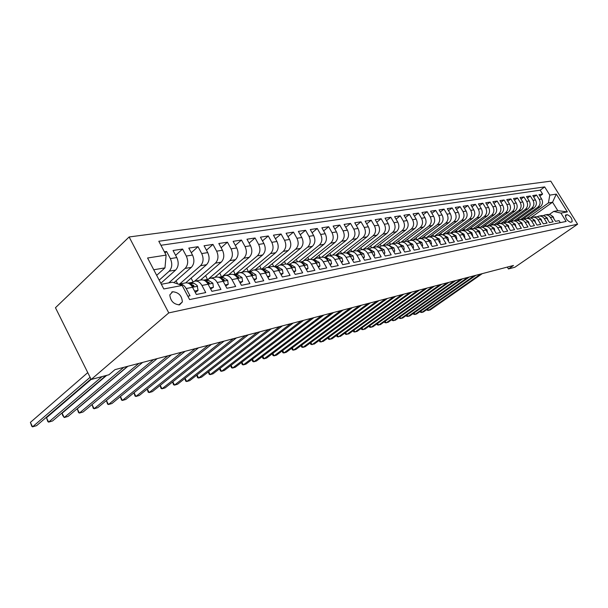 <?xml version="1.0" encoding="UTF-8"?>
<svg xmlns="http://www.w3.org/2000/svg" width="608" height="608" viewBox="0 0 608 608"><rect width="100%" height="100%" fill="white"/><g stroke="black" fill="none" stroke-linecap="round" stroke-linejoin="round"><path stroke-width="0.91" d="M179.573 304.844L182.37 301.91C181.876 295.716 178.653 292.334 172.695 291.749L169.799 294.903C170.491 301.074 173.744 304.388 179.573 304.844M168.766 312.907L91.177 379.476L55.457 307.724L129.132 236.968L550.772 181.154L577.6 224.215L168.766 312.907L129.132 236.968M187.826 296.218L190 295.777L186.177 288.526L192.546 287.288C190.524 283.83 188.032 282.393 185.068 282.978L179.444 284.042M192.546 287.288L196.361 294.477L205.74 292.57L201.947 285.456L208.111 284.248C206.104 280.85 203.627 279.444 200.686 280.03L195.267 281.056M208.111 284.248L211.888 291.316L220.955 289.469L217.2 282.477L223.166 281.314C221.183 277.978 218.72 276.594 215.787 277.172L210.566 278.16M223.166 281.314L226.898 288.26L235.676 286.474L231.967 279.596L237.736 278.472C235.767 275.188 233.328 273.836 230.409 274.413L225.378 275.363M237.736 278.472L241.429 285.304L249.926 283.571L246.255 276.807L251.841 275.72C249.896 272.49 247.471 271.16 244.576 271.738L239.712 272.658M251.841 275.72L255.504 282.439L263.735 280.759L260.095 274.109L265.514 273.053C263.583 269.876 261.182 268.576 258.294 269.146L253.604 270.028M265.514 273.053L269.139 279.665L277.111 278.038L273.509 271.495L278.76 270.469C276.853 267.345 274.466 266.061 271.594 266.631L267.072 267.482M278.76 270.469L282.348 276.974L290.084 275.394L286.52 268.956L291.612 267.961C289.72 264.883 287.348 263.629 284.498 264.191L280.121 265.02M291.612 267.961L295.161 274.36L302.662 272.832L299.136 266.494L304.076 265.529C302.206 262.504 299.85 261.265 297.016 261.828L292.79 262.626M304.076 265.529L307.587 271.829L314.876 270.347L311.38 264.1L316.175 263.165C314.321 260.186 311.988 258.97 309.176 259.525L305.087 260.3M316.175 263.165L319.656 269.374L326.724 267.938L323.266 261.782L327.925 260.878C326.093 257.936 323.775 256.743 320.978 257.298L317.019 258.043M327.925 260.878L331.375 266.988L338.238 265.59L334.818 259.532L339.348 258.651C337.524 255.755 335.221 254.585 332.447 255.132L328.616 255.854M339.348 258.651L342.752 264.67L349.425 263.317L346.036 257.344L350.436 256.485C348.635 253.635 346.355 252.48 343.588 253.027L339.887 253.726M350.436 256.485L353.81 262.42L360.301 261.098L356.949 255.216L361.228 254.38C359.442 251.568 357.177 250.435 354.434 250.975L350.839 251.651M361.228 254.38L364.564 260.232L370.88 258.947L367.559 253.148L371.716 252.335C369.945 249.561 367.703 248.444 364.975 248.984L361.502 249.637M371.716 252.335L375.03 258.104L381.17 256.85L377.88 251.134L381.923 250.344C380.175 247.608 377.94 246.514 375.235 247.046L371.868 247.684M381.923 250.344L385.206 256.029L391.18 254.813L387.919 249.174L391.864 248.406C390.131 245.708 387.912 244.629 385.221 245.153L381.961 245.776M391.864 248.406L395.109 254.015L400.93 252.829L397.7 247.266L401.538 246.514C399.821 243.861 397.624 242.79 394.949 243.322L391.788 243.914M401.538 246.514L404.753 252.046L410.423 250.899L407.223 245.404L410.962 244.674C409.26 242.052 407.079 241.004 404.426 241.528L401.356 242.106M410.962 244.674L414.154 250.139L419.672 249.014L416.503 243.595L420.151 242.881C418.464 240.297 416.298 239.263 413.66 239.78L410.681 240.342M420.151 242.881L423.305 248.277L428.686 247.175L425.547 241.832L429.104 241.14C427.432 238.587 425.281 237.568 422.666 238.078L419.771 238.625M429.104 241.14L432.227 246.453L437.471 245.389L434.363 240.114L437.828 239.438C436.172 236.915 434.044 235.912 431.444 236.421L428.632 236.953M437.828 239.438L440.929 244.682L446.044 243.641L442.966 238.435L446.348 237.774C444.699 235.288 442.586 234.293 440.002 234.802L437.274 235.319M446.348 237.774L449.411 242.957L454.404 241.938L451.356 236.793L454.655 236.155C453.021 233.7 450.923 232.72 448.362 233.221L445.71 233.723M454.655 236.155L457.695 241.27L462.566 240.282L459.542 235.197L462.756 234.574C461.145 232.15 459.063 231.184 456.517 231.686L453.94 232.172M462.756 234.574L465.774 239.628L470.524 238.663L467.529 233.639L470.676 233.031C469.072 230.63 467.005 229.68 464.474 230.181L461.974 230.652M472.241 235.646L472.72 235.547L471.892 232.758L470.653 233.001L473.662 238.024L478.298 237.074L475.334 232.119L478.397 231.519C476.816 229.155 474.764 228.22 472.249 228.707L469.817 229.17M478.397 231.519L481.361 236.451L485.898 235.532L482.95 230.63L485.952 230.044C484.378 227.711 482.342 226.784 479.849 227.278L477.478 227.719M485.952 230.044L488.885 234.924L493.316 234.019L490.398 229.178L493.324 228.608C491.766 226.298 489.744 225.386 487.266 225.872L484.964 226.305M493.324 228.608L496.234 233.426L500.559 232.545L497.671 227.764L500.536 227.202C498.986 224.922 496.987 224.018 494.524 224.504L492.282 224.922M500.536 227.202L503.416 231.96L507.65 231.101L504.777 226.374L507.581 225.826C506.046 223.569 504.062 222.68 501.615 223.159L499.426 223.577M507.581 225.826L510.439 230.531L514.573 229.687L511.731 225.021L514.467 224.481C512.947 222.254 510.978 221.373 508.546 221.852L506.426 222.254M514.467 224.481L517.302 229.132L521.352 228.312L518.533 223.691L521.208 223.166C519.703 220.962 517.742 220.096 515.333 220.567L513.258 220.962M521.208 223.166L524.02 227.772L527.972 226.959L525.183 222.391L527.797 221.882C526.308 219.701 524.362 218.842 521.968 219.313L519.954 219.693M527.797 221.882L530.586 226.434L534.462 225.644L531.688 221.122L534.25 220.628C532.768 218.47 530.837 217.618 528.458 218.09L526.498 218.462M534.25 220.628L537.016 225.12L540.801 224.352L538.057 219.883L540.565 219.389C539.098 217.261 537.183 216.425 534.82 216.889L532.904 217.246M541.956 221.654L541.135 219.252L540.55 219.366L543.301 223.843L547.018 223.083L544.289 218.667L546.744 218.188C545.292 216.076 543.385 215.247 541.044 215.711L539.174 216.06M546.744 218.188L549.465 222.589L553.098 221.852L550.392 217.474C548.948 215.376 547.048 214.556 544.715 215.019L543.248 215.665M522.926 219.169L540.254 206.781C542.693 204.63 543.149 202.023 541.637 198.96L538.977 194.651L542.61 194.096L539.858 196.088M520.509 219.594L537.814 207.206C540.254 205.04 540.717 202.426 539.197 199.356L536.522 195.024L533.71 197.06M536.522 195.024L532.806 195.594L535.496 199.948C537.016 203.042 536.56 205.671 534.105 207.845L516.58 220.415M510.082 221.707L527.828 208.939C530.298 206.743 530.761 204.083 529.218 200.959L526.513 196.559L530.305 195.974L527.44 198.064M503.424 223.037L521.421 210.049C523.898 207.837 524.362 205.147 522.812 201.993L520.076 197.539L523.952 196.946L521.026 199.082M496.599 224.413L514.87 211.189C517.362 208.947 517.826 206.234 516.26 203.042L513.509 198.542L517.469 197.934L514.474 200.123M489.615 225.834L508.174 212.352C510.682 210.087 511.153 207.343 509.572 204.113L506.791 199.561L510.842 198.945L507.786 201.187M482.456 227.301L501.334 213.537C503.857 211.25 504.328 208.476 502.732 205.215L499.928 200.61L504.062 199.979L500.946 202.282M476.125 228.084L494.342 214.746C496.88 212.443 497.352 209.638 495.74 206.34L492.913 201.681L497.146 201.035L493.954 203.399M469.042 229.322L487.19 215.992C489.744 213.659 490.215 210.824 488.596 207.488L485.739 202.776L490.063 202.114L486.81 204.539M461.654 230.698L479.879 217.261C482.448 214.905 482.919 212.04 481.278 208.658L478.405 203.9L482.828 203.224L479.499 205.709M454.047 232.15L472.393 218.561C474.985 216.182 475.448 213.279 473.799 209.866L470.896 205.04L475.426 204.349L472.013 206.902M446.272 233.616L464.74 219.883C467.339 217.482 467.81 214.548 466.138 211.09L463.212 206.218L467.848 205.512L464.36 208.126M438.33 235.121L456.897 221.244C459.519 218.819 459.982 215.855 458.303 212.352L455.354 207.412L460.089 206.69L456.532 209.388M430.19 236.656L448.871 222.642C451.508 220.18 451.98 217.185 450.277 213.644L447.298 208.643L452.154 207.906L448.506 210.672M421.861 238.23L440.656 224.063C443.308 221.586 443.772 218.546 442.062 214.958L439.052 209.904L444.022 209.144L440.291 211.987M413.326 239.848L432.235 225.53C434.902 223.014 435.366 219.944 433.641 216.311L430.601 211.189L435.7 210.414L431.878 213.34M404.609 241.482L423.609 227.027C426.284 224.489 426.755 221.38 425.007 217.702L421.944 212.511L427.166 211.713L423.252 214.73M395.633 243.185L414.762 228.562C417.46 225.994 417.924 222.847 416.161 219.123L413.068 213.864L418.426 213.051L414.413 216.152M386.361 244.994L405.688 230.136C408.401 227.536 408.865 224.352 407.086 220.582L403.97 215.255L409.458 214.419L405.354 217.618M376.8 246.886L396.386 231.747C399.114 229.125 399.578 225.895 397.776 222.072L394.63 216.684L400.262 215.825L396.051 219.116M366.951 248.862L386.84 233.404C389.584 230.751 390.047 227.483 388.231 223.607L385.054 218.143L390.83 217.261L386.513 220.658M356.805 250.922L377.044 235.106C379.802 232.416 380.258 229.11 378.427 225.18L375.22 219.648L381.155 218.736L376.724 222.247M348.27 252.715L346.385 253.072L366.981 236.854C369.755 234.133 370.211 230.782 368.364 226.799L365.127 221.183L371.214 220.256L366.67 223.873M335.677 255.238L356.653 238.648C359.434 235.889 359.89 232.499 358.021 228.464L354.753 222.771L361.008 221.814L356.349 225.545M324.976 257.252L346.028 240.487C348.832 237.698 349.288 234.262 347.396 230.166L344.098 224.398L350.527 223.41L345.739 227.27M313.948 259.35L335.114 242.379C337.934 239.56 338.382 236.071 336.475 231.922L333.146 226.062L339.75 225.059L334.841 229.049M303.612 260.703L323.897 244.332C326.724 241.475 327.172 237.941 325.242 233.73L321.883 227.787L328.677 226.746L323.631 230.873M292.182 262.732L312.352 246.331C315.195 243.436 315.643 239.856 313.69 235.585L310.293 229.55L317.285 228.486L312.102 232.758M280.189 265.004L300.474 248.398C303.324 245.465 303.772 241.832 301.796 237.492L298.368 231.374L305.566 230.272L300.23 234.703M267.87 267.33L288.238 250.519C291.11 247.547 291.544 243.861 289.552 239.461L286.094 233.244L293.497 232.119L288.017 236.702M255.185 269.732L275.644 252.708C278.525 249.698 278.958 245.959 276.944 241.49L273.448 235.174L281.078 234.012L275.439 238.769M242.113 272.202L262.664 254.957C265.552 251.91 265.985 248.11 263.948 243.572L260.414 237.166L268.28 235.965L262.474 240.905M228.654 274.748L249.28 257.283C252.183 254.19 252.601 250.336 250.549 245.731L246.977 239.218L255.086 237.979L249.113 243.109M214.776 277.37L235.478 259.677C238.389 256.538 238.807 252.632 236.725 247.95L233.122 241.33L241.49 240.054L235.334 245.389M200.465 280.075L221.236 262.147C224.154 258.97 224.565 255.003 222.46 250.238L218.819 243.512L227.453 242.197L221.114 247.745M185.706 282.849L206.53 264.7C209.464 261.478 209.859 257.442 207.738 252.609L204.06 245.769L212.975 244.408L206.439 250.184M173.934 282.674L191.345 267.338C194.279 264.07 194.674 259.973 192.523 255.048L188.807 248.094L198.018 246.688L191.277 252.715M160.824 283.267L175.644 270.058C178.592 266.745 178.972 262.58 176.799 257.579L173.044 250.496L182.567 249.044L175.613 255.337M201.947 285.456C199.933 282.036 197.448 280.615 194.499 281.2L191.049 283.541M217.2 282.477C215.209 279.118 212.747 277.727 209.806 278.304L206.37 280.615M231.967 279.596C229.991 276.29 227.544 274.93 224.618 275.508L221.198 277.788M246.255 276.807C244.302 273.562 241.87 272.224 238.959 272.794L235.562 275.044M260.095 274.109C258.164 270.91 255.748 269.602 252.86 270.172L249.47 272.384M273.509 271.495C271.594 268.348 269.2 267.056 266.327 267.626L262.96 269.815M286.52 268.956C284.62 265.856 282.241 264.594 279.384 265.156L276.032 267.315M299.136 266.494C297.259 263.446 294.895 262.2 292.053 262.762L288.739 264.883M311.38 264.1C309.518 261.106 307.177 259.882 304.35 260.437L301.158 262.451M323.266 261.782C321.427 258.833 319.101 257.632 316.297 258.18L313.204 260.102M334.818 259.532C332.994 256.622 330.684 255.444 327.894 255.991L324.908 257.815M346.036 257.344C344.227 254.478 341.939 253.316 339.173 253.863L336.285 255.603M356.949 255.216C355.156 252.388 352.883 251.248 350.132 251.788L347.335 253.445M367.559 253.148C365.78 250.359 363.523 249.234 360.795 249.774L358.089 251.362M377.88 251.134C376.116 248.383 373.882 247.281 371.161 247.813L368.547 249.326M387.919 249.174C386.179 246.46 383.96 245.374 381.262 245.906L378.723 247.35M397.7 247.266C395.975 244.591 393.771 243.519 391.088 244.044L388.626 245.434M397.647 243.352L398.863 243.116L398.278 243.565M416.503 243.595C414.808 240.996 412.642 239.955 409.997 240.472L407.687 241.741M425.547 241.832C423.867 239.263 421.716 238.237 419.094 238.754L416.837 239.978M434.363 240.114C432.698 237.576 430.563 236.565 427.956 237.082L425.775 238.237M442.966 238.435C441.317 235.934 439.196 234.939 436.605 235.448L434.477 236.565M451.356 236.793C449.722 234.331 447.617 233.343 445.041 233.852L442.974 234.931M459.542 235.197C457.923 232.765 455.833 231.792 453.279 232.294L451.258 233.328M467.529 233.639C465.926 231.23 463.851 230.28 461.312 230.774L459.352 231.77M475.334 232.119C473.738 229.74 471.686 228.798 469.163 229.292L467.248 230.25M482.95 230.63C481.376 228.281 479.332 227.354 476.832 227.848L474.97 228.768M490.398 229.178C488.832 226.86 486.803 225.94 484.318 226.427L482.501 227.316M497.671 227.764C496.12 225.469 494.106 224.565 491.636 225.044L489.866 225.902M504.777 226.374C503.242 224.109 501.25 223.212 498.796 223.691L497.07 224.519M504.108 223.166L505.795 222.368C508.227 221.897 510.211 222.779 511.731 225.021M507.315 267.087L508.44 268.949L513.502 265.468L114.988 369.641L108.938 374.771L91.177 379.476M567.218 214.67L565.607 215.08C565.463 218.34 567.089 220.734 570.502 222.254L572.075 221.836C572.242 218.606 570.623 216.22 567.218 214.67L565.318 215.992M161.34 284.27L172.512 282.196L182.149 285.456L189.605 299.577L566.116 221.426L560.948 213.104L553.66 211.424L549.29 214.502M182.149 285.456L163.803 288.96L147.584 257.997L166.113 255.102L158.802 241.254L544.684 186.907L549.792 195.13L556.29 194.119L567.348 211.88L560.948 213.104M159.19 280.151L169.214 271.176L175.644 270.058M168.773 282.887L185.128 268.417L191.345 267.338M179.656 284.004L200.511 265.742L206.53 264.7M194.621 281.17L215.407 263.158L221.236 262.147M208.78 278.715L229.832 260.657L235.478 259.677M221.935 276.815L243.808 258.233L249.28 257.283M235.547 274.246L257.359 255.877L262.664 254.957M248.756 271.753L270.499 253.597L275.644 252.708M261.592 269.314L283.244 251.385L288.238 250.519M274.39 266.676L295.625 249.234L300.474 248.398M286.824 264.123L307.64 247.152L312.352 246.331M298.862 261.683L319.314 245.123L323.897 244.332M310.506 259.358L330.668 243.154L335.114 242.379M321.769 257.154L341.704 241.239L346.028 240.487M332.637 255.086L352.435 239.377L356.653 238.648M343.17 253.103L362.885 237.561L366.981 236.854M353.446 251.165L373.054 235.798L377.044 235.106M363.455 249.272L382.956 234.08L386.84 233.404M373.206 247.426L392.601 232.408L396.386 231.747M382.713 245.632L401.994 230.774L405.688 230.136M391.985 243.876L411.16 229.186L414.762 228.562M401.052 242.151L420.098 227.635L423.609 227.027M409.83 240.517L428.807 226.123L432.235 225.53M418.19 239.088L437.312 224.648L440.656 224.063M425.767 238.123L445.611 223.204L448.871 222.642M434.127 236.459L453.712 221.798L456.897 221.244M442.381 234.764L461.624 220.43L464.74 219.883M450.429 233.13L469.353 219.085L472.393 218.561M458.265 231.549L476.908 217.778L479.879 217.261M465.903 230.022L484.287 216.494L487.19 215.992M473.343 228.555L491.5 215.24L494.342 214.746M480.586 227.141L498.552 214.016L501.334 213.537M487.631 225.796L505.453 212.823L508.174 212.352M494.471 224.512L512.21 211.645L514.87 211.189M501.19 223.242L518.814 210.505L521.421 210.049M507.764 221.996L525.282 209.38L527.828 208.939M514.201 220.78L531.612 208.278L534.105 207.845M542.61 194.096L540.185 190.175L160.93 245.282M169.214 271.176C172.163 267.839 172.543 263.652 170.362 258.613L166.592 251.484L164.388 251.818M182.567 249.044L186.299 256.052C188.457 261.007 188.07 265.126 185.128 268.417M198.018 246.688L201.712 253.574C203.847 258.446 203.444 262.504 200.511 265.742M212.975 244.408L216.63 251.18C218.743 255.968 218.333 259.966 215.407 263.158M227.453 242.197L231.07 248.854C233.16 253.574 232.75 257.503 229.832 260.657M241.49 240.054L245.07 246.605C247.137 251.248 246.719 255.124 243.808 258.233M255.086 237.979L258.636 244.431C260.68 248.991 260.254 252.814 257.359 255.877M268.28 235.965L271.791 242.318C273.813 246.81 273.38 250.572 270.499 253.597M281.078 234.012L284.552 240.266C286.558 244.69 286.117 248.398 283.244 251.385M293.497 232.119L296.94 238.275C298.923 242.638 298.482 246.293 295.625 249.234M305.566 230.272L308.97 236.345C310.931 240.639 310.49 244.241 307.64 247.152M317.285 228.486L320.659 234.468C322.597 238.701 322.149 242.25 319.314 245.123M328.677 226.746L332.021 232.636C333.936 236.816 333.488 240.32 330.668 243.154M339.75 225.059L343.064 230.865C344.964 234.977 344.508 238.435 341.704 241.239M350.527 223.41L353.803 229.14C355.688 233.198 355.232 236.611 352.435 239.377M361.008 221.814L364.26 227.46C366.122 231.458 365.659 234.832 362.885 237.561M371.214 220.256L374.429 225.826C376.276 229.771 375.812 233.1 373.054 235.798M381.155 218.736L384.34 224.238C386.164 228.129 385.7 231.412 382.956 234.08M390.83 217.261L393.992 222.688C395.793 226.526 395.329 229.771 392.601 232.408M400.262 215.825L403.393 221.175C405.179 224.968 404.715 228.167 401.994 230.774M409.458 214.419L412.558 219.701C414.329 223.448 413.866 226.609 411.16 229.186M418.426 213.051L421.496 218.264C423.252 221.958 422.78 225.082 420.098 227.635M427.166 211.713L430.213 216.866C431.946 220.514 431.482 223.6 428.807 226.123M435.7 210.414L438.718 215.498C440.435 219.1 439.964 222.156 437.312 224.648M444.022 209.144L447.017 214.168C448.719 217.725 448.248 220.742 445.611 223.204M452.154 207.906L455.118 212.861C456.806 216.38 456.334 219.359 453.712 221.798M460.089 206.69L463.03 211.592C464.702 215.065 464.231 218.014 461.624 220.43M467.848 205.512L470.759 210.353C472.416 213.788 471.945 216.699 469.353 219.085M475.426 204.349L478.306 209.137C479.948 212.534 479.484 215.414 476.908 217.778M482.828 203.224L485.686 207.951C487.312 211.31 486.848 214.153 484.287 216.494M490.063 202.114L492.898 206.796C494.517 210.11 494.046 212.929 491.5 215.24M497.146 201.035L499.958 205.664C501.554 208.939 501.083 211.728 498.552 214.016M504.062 199.979L506.852 204.554C508.44 207.792 507.969 210.55 505.453 212.823M510.842 198.945L513.608 203.467C515.174 206.674 514.71 209.403 512.21 211.645M517.469 197.934L520.212 202.411C521.763 205.58 521.299 208.278 518.814 210.505M523.952 196.946L526.672 201.37C528.215 204.508 527.752 207.176 525.282 209.38M530.305 195.974L533.003 200.351C534.531 203.452 534.067 206.097 531.612 208.278M560.287 222.634L559.048 220.636L555.492 221.358L552.801 217.003C551.357 214.92 549.465 214.1 547.132 214.556L545.315 214.905M553.66 211.424L557.787 210.657L552.55 202.228L548.393 202.935L549.792 195.13M530.412 217.991L552.55 202.228L556.29 194.119M526.68 218.424L548.393 202.935M508.44 268.949L514.832 267.262L577.6 224.215M156.674 275.348L164.973 267.87L153.748 269.77M540.185 190.175L544.684 186.907M524.757 217.854L525.312 218.758M166.592 251.484L164.981 252.958M518.556 219.002L519.095 219.883M512.225 220.164L512.764 221.046M537.069 216.843L538.566 216.174C540.922 215.718 542.83 216.547 544.289 218.667M505.757 221.35L506.32 222.27M530.754 218.052L532.289 217.36C534.66 216.896 536.583 217.74 538.057 219.883M499.16 222.566L499.738 223.516M524.309 219.29L525.882 218.576C528.268 218.105 530.199 218.956 531.688 221.122M492.419 223.797L493.012 224.785M517.72 220.552L519.331 219.815C521.732 219.344 523.686 220.202 525.183 222.391M485.526 225.066L486.142 226.085M510.986 221.844L512.635 221.076C515.052 220.605 517.02 221.472 518.533 223.691M478.488 226.358L479.119 227.415M471.291 227.673L471.945 228.768M463.934 229.018L464.611 230.143M456.41 230.394L457.11 231.564M448.719 231.8L449.464 233.069M440.846 233.244L441.682 234.658M432.782 234.711L433.762 236.368M424.536 236.216L425.471 238.146M416.085 237.758L417.004 239.788M417.194 239.643L416.32 239.803M408.204 241.346L407.109 241.551M407.436 239.332L408.492 241.14M398.567 240.943L399.57 242.668M389.272 244.94L387.942 245.191M389.485 242.592L390.45 244.264M379.43 246.802L377.971 247.084M380.167 244.287L381.125 245.944M369.322 248.725L367.726 249.022M370.614 246.02L371.594 247.722M398.833 243.139L400.664 242.235C403.332 241.718 405.513 242.767 407.223 245.404M358.94 250.694L357.2 251.02M360.81 247.79L361.836 249.576M350.755 249.614L351.812 251.469M337.296 254.798L335.897 255.064M340.434 251.476L341.529 253.414M326.01 256.941L325.174 257.1M329.832 253.392L330.965 255.406M318.934 255.352L320.12 257.458M307.747 257.366L308.97 259.563M296.24 259.434L297.51 261.721M284.4 261.554L285.768 264.024M272.224 263.735L273.767 266.532M259.692 265.977L261.349 269.276M246.787 268.28L248.368 271.829M248.611 271.624L247.517 271.829M233.495 270.644L235.136 274.337M235.38 274.132L233.373 274.512M219.792 273.083L221.532 276.898M221.745 276.724L218.766 277.286M205.664 275.584L207.488 279.566M207.693 279.384L203.68 280.151M192.516 282.264L188.077 283.108M191.087 278.16L193.048 281.861M176.039 280.82L177.696 283.951M166.113 255.102L164.973 267.87M178.532 284.232L178.676 284.187C181.64 283.602 184.14 285.046 186.177 288.526M557.787 210.657L567.348 211.88M553.979 218.91L553.25 216.82L551.137 215.27M427.629 309.024L428.465 310.475L480.692 274.048M426.854 309.563L427.295 310.323L430.122 309.989L482.288 273.63M548.036 220.271L547.246 217.991L545.019 216.402M420.888 310.962L421.747 312.451L474.232 275.736M420.12 311.501L420.576 312.292L421.747 312.451L423.434 311.95L475.859 275.31M541.135 219.252L538.779 217.558M414.018 312.938L414.899 314.465L467.643 277.461M413.258 313.477L413.729 314.298L414.899 314.465L416.617 313.956L469.308 277.028M535.701 222.984L534.85 220.408L532.41 218.743M407.018 314.959L407.915 316.517L460.925 279.216M406.258 315.491L406.744 316.35L409.67 316L462.62 278.776M529.325 224.253L528.458 221.654L525.912 219.959M399.874 317.011L400.786 318.607L454.062 281.01M399.114 317.543L399.623 318.44L402.58 318.083L455.795 280.554M522.682 225.583L521.922 222.931L519.27 221.198M392.593 319.101L393.528 320.743L447.062 282.842M391.833 319.641L392.365 320.568L395.352 320.203L448.826 282.378M515.956 226.921L515.242 224.23L512.483 222.475M385.16 321.237L386.118 322.924L439.918 284.704M384.408 321.776L384.955 322.742L387.98 322.377L441.72 284.232M509.078 228.296L508.417 225.56L505.544 223.774M377.576 323.418L378.556 325.143L432.615 286.619M376.823 323.95L377.393 324.953L380.456 324.588L434.454 286.132M502.041 229.702L501.44 226.921L498.454 225.112M369.831 325.637L370.834 327.416L425.159 288.564M369.094 326.169L369.679 327.218L372.78 326.846L427.036 288.07M494.851 231.131L494.296 228.312L491.203 226.472M361.935 327.902L362.961 329.726L417.536 290.556M361.19 328.434L361.806 329.528L364.944 329.148L419.459 290.054M487.487 232.606L486.993 229.74L483.793 227.878M353.864 330.22L354.912 332.09L409.754 292.592M353.134 330.752L353.765 331.884L356.942 331.497L411.715 292.076M479.955 234.11L480.373 234.027L479.522 231.192L476.208 229.307M345.625 332.584L346.704 334.506L401.797 294.667M344.896 333.108L345.557 334.294L348.772 333.898L403.803 294.143M471.892 232.758L468.449 230.782M337.212 334.993L338.314 336.976L393.665 296.795M336.49 335.517L337.174 336.748L340.427 336.353L395.709 296.263M464.337 237.226L464.884 237.112L464.041 234.209L460.499 232.286M328.609 337.455L329.741 339.492L385.343 298.969M327.902 337.972L328.601 339.264L331.9 338.861L387.44 298.422M464.459 237.424L464.884 237.112M456.243 238.838L456.859 238.716L456.015 235.775L452.382 233.837M319.823 339.971L320.978 342.068L376.831 301.196M319.139 340.472L319.846 341.825L323.19 341.415L378.974 300.633M456.38 239.066L456.859 238.716M447.952 240.494L448.636 240.358L447.8 237.378L444.136 235.41M310.84 342.54L312.026 344.698L368.121 303.476M310.186 343.018L310.901 344.455L314.283 344.037L370.318 302.898M448.104 240.745L448.636 240.358M439.455 242.189L440.207 242.037L439.379 239.02L435.488 237.044M425.98 238.093L425.516 238.161M301.652 345.162L302.868 347.388L359.214 305.801M301.036 345.625L301.75 347.138L302.868 347.388L305.178 346.712L361.464 305.216M439.622 242.47L440.207 242.037M430.745 243.93L431.574 243.762L430.745 240.7L426.732 238.708M417.111 239.765L416.541 239.871M292.258 347.844L293.504 350.14L350.094 308.188M291.673 348.285L292.395 349.881L293.504 350.14L295.868 349.448L352.389 307.587M430.928 244.241L431.574 243.762M421.808 245.708L422.72 245.526L421.899 242.425L417.749 240.418M408.014 241.49L407.345 241.627M282.644 350.588L283.928 352.959L340.754 310.627M282.097 351.006L282.826 352.686L283.928 352.959L286.345 352.245L343.11 310.012M419.687 242.182L419.186 241.589M422.005 246.058L422.72 245.526M412.634 247.54L413.63 247.342L412.817 244.196L408.53 242.166M398.673 243.261L397.913 243.428M272.817 353.392L274.132 355.84L331.185 313.128M272.293 353.788L273.038 355.558L274.132 355.84L276.602 355.11L333.594 312.497M398.491 243.398L397.982 243.451M410.59 244.097L409.769 243.124M412.862 247.92L413.63 247.342M403.226 249.417L404.312 249.204L403.507 246.012L399.076 243.968M262.747 356.265L264.1 358.788L321.381 315.689M262.261 356.63L263.013 358.492L264.1 358.788L266.631 358.044L323.851 315.043M388.922 245.206L388.231 245.282M401.219 246.012L400.148 244.766M403.469 249.835L404.312 249.204M393.566 251.347L394.744 251.112L393.946 247.874L389.363 245.807M379.232 246.962L378.336 247.144M252.442 359.199L253.832 361.806L311.334 318.318M251.993 359.541L252.761 361.502L253.832 361.806L256.424 361.038L313.865 317.657M379.096 247.061L378.222 247.16M378.427 247.236L378.951 247.175M391.582 247.958L390.298 246.491M393.832 251.803L394.744 251.112M383.648 253.323L384.917 253.072L384.134 249.789L380.266 247.608L379.392 247.699M369.003 248.968L368.38 249.037M241.893 362.201L243.322 364.891L301.028 321.009M241.475 362.52L242.25 364.58L243.322 364.891L245.974 364.116L303.628 320.332M368.486 249.022L367.954 249.098M368.144 249.158L368.851 249.09M381.68 249.934L380.213 248.284M383.929 253.825L384.917 253.072M373.456 255.36L374.824 255.086L374.049 251.75L370.15 249.538L369.147 249.645M231.078 365.279L232.552 368.06L290.464 323.775M230.698 365.568L231.496 367.734L232.552 368.06L235.266 367.262L293.132 323.076M358.636 250.929L357.428 251.089M357.572 251.142L358.484 251.051M371.541 251.902L371.275 251.074L369.869 250.154M373.76 255.9L374.824 255.086M362.976 257.45L364.458 257.154L363.69 253.772L359.769 251.522L358.621 251.644M347.571 253.262L347.054 253.316M219.997 368.425L221.517 371.306L279.627 326.602M219.655 368.691L220.468 370.964L221.517 371.306L224.299 370.485L282.363 325.888M347.753 252.958L346.621 253.148M346.704 253.179L347.829 253.065M361.122 253.924L360.856 253.088L359.26 252.084M363.318 258.035L364.458 257.154M352.207 259.601L353.803 259.282L353.05 255.846L349.091 253.566L347.791 253.696M336.612 255.337L335.89 255.413M208.643 371.648L210.201 374.627L268.508 329.513M208.339 371.891L209.175 374.277L210.201 374.627L213.058 373.791L271.32 328.776M337.037 255.003L335.532 255.276L336.87 255.132M350.223 256.128L350.147 255.162L348.361 254.083M352.572 260.239L353.803 259.282M341.134 261.805L342.844 261.463L342.099 257.982L338.116 255.656L336.657 255.808M325.333 257.473L324.398 257.572M197 374.946L198.611 378.032L257.093 332.492M196.726 375.159L197.592 377.674L198.611 378.032L201.537 377.173L259.973 331.74M325.774 257.131L324.406 257.389M324.049 257.435L325.607 257.26M339.127 258.286L339.135 257.29L337.159 256.143M341.521 262.496L342.844 261.463M329.734 264.085L331.573 263.712L330.843 260.171L326.823 257.815L325.204 257.982M313.736 259.677L312.573 259.791M185.06 378.336L186.717 381.528L245.374 335.563M184.824 378.518L185.714 381.155L186.717 381.528L189.719 380.646L248.33 334.788M314.176 259.32L312.96 259.563M312.254 259.669L314.009 259.456M327.704 260.498L327.811 259.479L325.652 258.278M330.152 264.83L331.573 263.712M317.999 266.426L319.968 266.03L319.253 262.436L315.202 260.034L313.409 260.216M301.796 261.934L300.398 262.078M172.809 381.801L174.519 385.115L233.328 338.709M172.604 381.953L173.531 384.735L174.519 385.115L177.597 384.21L236.368 337.911M302.237 261.577L301.196 261.797M300.132 261.98L302.077 261.706M315.94 262.762L316.418 262.58L316.152 261.729L313.819 260.482M318.455 267.231L319.968 266.03M305.923 268.835L308.028 268.417L307.329 264.761L303.248 262.322L301.272 262.519M289.499 264.267L287.85 264.434M160.231 385.35L161.994 388.793L220.955 341.947M160.071 385.48L161.029 388.398L161.994 388.793L165.156 387.866L224.078 341.126M289.94 263.91L289.074 264.1M287.668 264.366L289.788 264.032M303.81 265.08L304.418 264.898L304.144 264.054L301.644 262.762M306.409 269.709L308.028 268.417M293.474 271.32L295.724 270.872L295.047 267.155L290.928 264.67L288.762 264.89M276.838 266.661L274.907 266.859M293.983 272.24L295.724 270.872M147.318 388.998L149.142 392.578L208.232 345.268M147.189 389.097L148.192 392.16L149.142 392.578L152.388 391.62L211.447 344.432M277.256 266.312L276.602 266.471M274.786 266.806L277.134 266.418M291.308 267.452L292.06 267.292L291.787 266.441L289.104 265.118M280.645 273.881L283.047 273.395L282.386 269.618L278.244 267.094L275.865 267.338M263.781 269.131L261.569 269.359M281.154 274.816L283.047 273.395M134.056 392.738L135.941 396.454L195.145 348.688M133.965 392.806L135.014 396.028L135.941 396.454L139.27 395.474L198.451 347.822M262.284 269.184L263.766 268.911L262.284 269.184M278.418 269.884L279.323 269.754L279.049 268.903L276.192 267.55M267.414 276.518L269.975 276.009L269.336 272.164L265.164 269.595L262.565 269.853M250.321 271.685L247.798 271.936L250.633 271.419M267.93 277.468L269.975 276.009M120.437 396.568L122.383 400.444L181.686 352.207M120.376 396.621L121.471 399.996L122.383 400.444L125.803 399.433L185.09 351.318M250.678 271.381L247.927 271.92M265.103 272.369L266.19 272.285L265.916 271.442L262.892 270.058M253.764 279.239L256.5 278.692L255.884 274.786L251.674 272.171L248.847 272.452M236.428 274.307L233.616 274.603M254.288 280.204L256.5 278.692M106.43 400.505L108.444 404.533L167.831 355.832M106.408 400.528L107.563 404.077L108.444 404.533L111.963 403.499L171.334 354.912M234.05 274.542L236.755 274.033M251.355 274.915L252.647 274.9L252.373 274.064L249.174 272.658L251.674 272.171M239.674 282.051L242.592 281.474L241.999 277.491L237.758 274.831L234.688 275.128M222.095 277.02L219.009 277.377M240.206 283.032L242.592 281.474M142.622 362.421L92.036 404.556L94.118 408.751L153.566 359.556M92.036 404.556L93.26 408.272L94.118 408.751L97.736 407.687L157.176 358.614M237.135 277.491L238.678 277.59L238.397 276.762L235.022 275.348M225.127 284.954L228.236 284.339L227.666 280.288L223.394 277.575L220.066 277.894M207.298 279.817L203.954 280.25M225.659 285.958L228.236 284.339M127.893 366.267L77.284 408.827L79.382 413.075L138.867 363.402M77.284 408.827L78.546 412.581L79.382 413.075L83.106 411.988L142.584 362.429M205.2 280.022L207.624 279.543M222.384 280.075L224.253 280.364L223.964 279.551L220.408 278.122M210.087 287.956L213.4 287.295L212.861 283.168L208.559 280.402L204.949 280.752M192.006 282.712L188.412 283.237M210.634 288.975L213.4 287.295M106.666 375.372L62.107 413.212L64.22 417.536L123.728 367.361M62.107 413.212L62.571 415.294L64.22 417.536L68.05 416.412L127.551 366.358M190.068 282.895L192.318 282.439M206.895 282.446L209.35 283.229L209.061 282.431L205.314 280.987M194.545 291.057L198.071 290.35L197.083 285.403L194.264 283.396L189.331 283.7M195.092 292.091L196.331 291.84L198.071 290.35M91.147 379.415L46.489 417.734L48.61 422.119L102.06 376.595M46.489 417.734L47.834 421.587L48.61 422.119L52.554 420.964L106.012 375.546M190.965 285.053L191.771 285.775L193.944 286.186L193.656 285.41L189.711 283.951M172.52 291.787L171.722 292.076M87.765 372.62L30.4 422.385L32.543 426.846L90.09 377.294M30.4 422.385L31.798 426.292L32.543 426.846L36.602 425.653L90.942 378.997M537.814 207.206L540.254 206.781M539.197 199.356L541.637 198.96M170.362 258.613L176.799 257.579M186.299 256.052L192.523 255.048M201.712 253.574L207.738 252.609M216.63 251.18L222.46 250.238M231.07 248.854L236.725 247.95M245.07 246.605L250.549 245.731M258.636 244.431L263.948 243.572M271.791 242.318L276.944 241.49M284.552 240.266L289.552 239.461M296.94 238.275L301.796 237.492M308.97 236.345L313.69 235.585M320.659 234.468L325.242 233.73M332.021 232.636L336.475 231.922M343.064 230.865L347.396 230.166M353.803 229.14L358.021 228.464M364.26 227.46L368.364 226.799M374.429 225.826L378.427 225.18M384.34 224.238L388.231 223.607M393.992 222.688L397.776 222.072M403.393 221.175L407.086 220.582M412.558 219.701L416.161 219.123M421.496 218.264L425.007 217.702M430.213 216.866L433.641 216.311M438.718 215.498L442.062 214.958M447.017 214.168L450.277 213.644M455.118 212.861L458.303 212.352M463.03 211.592L466.138 211.09M470.759 210.353L473.799 209.866M478.306 209.137L481.278 208.658M485.686 207.951L488.596 207.488M492.898 206.796L495.74 206.34M499.958 205.664L502.732 205.215M506.852 204.554L509.572 204.113M513.608 203.467L516.26 203.042M520.212 202.411L522.812 201.993M526.672 201.37L529.218 200.959M533.003 200.351L535.496 199.948M550.392 217.474L552.801 217.003M565.47 215.247L565.942 214.92M552.786 216.98L553.272 216.881M546.729 218.158L547.268 218.059M534.234 220.598L534.873 220.468M527.782 221.852L528.481 221.722M521.193 223.144L521.945 222.992M514.452 224.458L515.265 224.299M507.558 225.796L508.44 225.629M500.513 227.172L501.463 226.989M493.308 228.578L494.319 228.38M485.929 230.022L487.016 229.809M478.382 231.488L479.545 231.26M462.741 234.544L464.064 234.285M454.632 236.124L456.038 235.851M446.325 237.743L447.822 237.454M437.813 239.4L439.402 239.096M429.081 241.102L430.768 240.776M416.594 239.886L417.073 239.795M420.128 242.85L421.922 242.501M407.383 241.642L407.96 241.528M410.947 244.644L412.84 244.272M397.928 243.436L398.62 243.299M408.584 242.197L409.04 242.113M401.523 246.483L403.53 246.088M399.137 244.006L399.699 243.899M391.841 248.368L393.969 247.958M378.45 247.129L379.187 246.992M389.439 245.852L390.108 245.731M381.908 250.306L384.15 249.865M379.483 247.76L380.266 247.608M371.701 252.297L374.072 251.834M358.256 250.967L358.697 250.884M369.254 249.713L370.15 249.538M361.205 254.342L363.713 253.855M358.743 251.72L359.769 251.522M350.421 256.447L353.066 255.93M347.928 253.787L349.091 253.566M349.76 255.466L350.147 255.162M339.325 258.613L342.122 258.066M324.094 257.458L324.497 257.382M336.817 255.907L338.116 255.656M338.679 257.648L339.135 257.29M327.91 260.84L330.858 260.262M312.314 259.692L313.044 259.555M325.379 258.096L326.823 257.815M327.286 259.89L327.811 259.479M316.16 263.127L319.276 262.519M300.185 261.995L301.256 261.79M313.606 260.338L315.202 260.034M315.56 262.208L316.152 261.729M304.053 265.491L307.344 264.845M287.683 264.366L289.127 264.092M301.484 262.656L303.248 262.322M303.476 264.586L304.144 264.054M291.589 267.923L295.062 267.246M274.801 266.813L276.632 266.471M288.99 265.042L290.928 264.67M291.034 267.049L291.787 266.441M278.738 270.431L282.401 269.716M276.123 267.497L278.244 267.094M278.213 269.587L279.049 268.903M265.491 273.015L269.352 272.255M262.846 270.036L265.164 269.595M264.989 272.202L265.916 271.442M251.826 275.675L255.9 274.884M234.171 274.535L236.748 274.041M251.355 274.907L252.373 274.064M237.713 278.426L242.014 277.59M235.068 275.34L237.758 274.831M237.348 277.643L238.397 276.762M223.144 281.268L227.681 280.387M205.322 280.014L207.571 279.581M220.613 278.099L223.394 277.575M222.893 280.463L223.964 279.551M208.088 284.21L212.876 283.275M190.19 282.887L192.257 282.492M205.686 280.957L208.559 280.402M207.959 283.374L209.061 282.431M192.523 287.242L197.577 286.262M190.258 283.898L193.23 283.336M192.523 286.391L193.656 285.41M178.843 304.935L182.37 301.91M358.705 250.876L358.15 250.982M348.034 252.898L347.639 252.974M238.29 277.909L238.678 277.59M223.82 280.729L224.253 280.364M208.878 283.632L209.35 283.229M193.42 286.642L193.944 286.186"/></g></svg>
